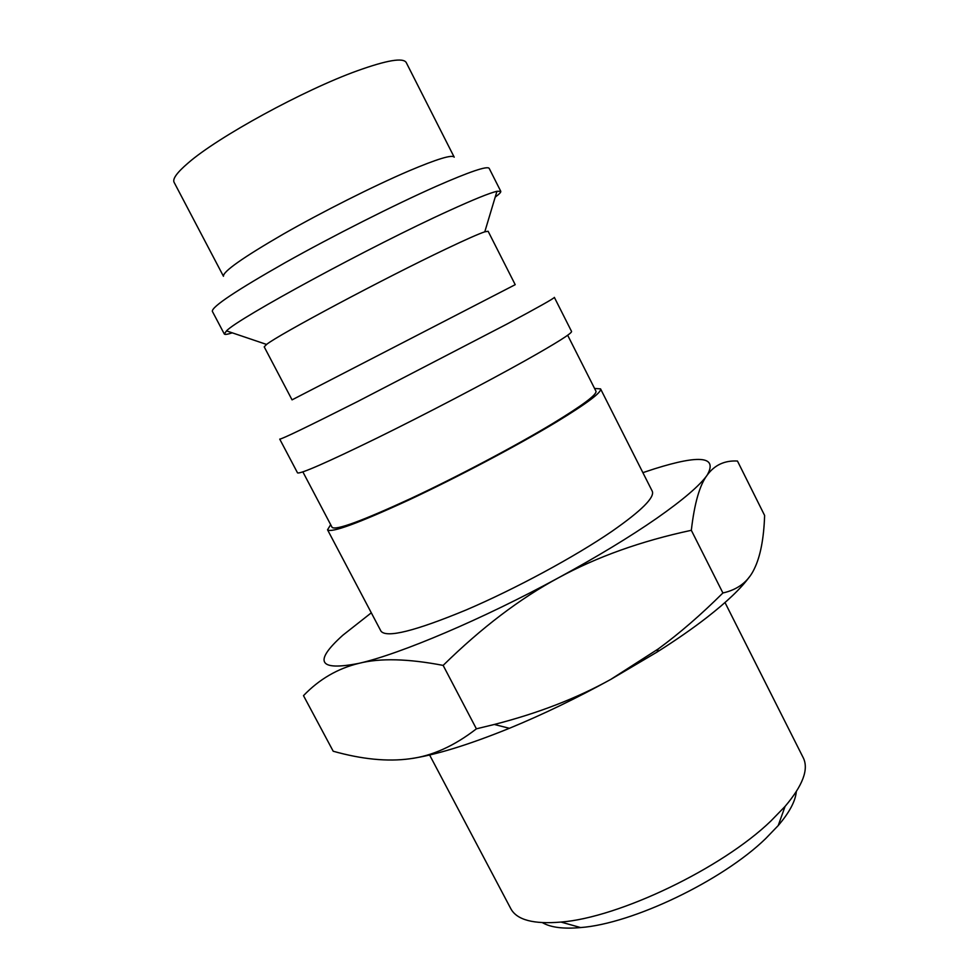<?xml version="1.0" encoding="UTF-8"?>
<svg xmlns="http://www.w3.org/2000/svg" width="977" height="977" viewBox="0 0 977 977"><rect width="100%" height="100%" fill="white"/><g stroke="black" fill="none" stroke-linecap="round" stroke-linejoin="round"><path stroke-width="1.47" d="M594.578 388.467L600.562 388.87C601.856 392.241 587.128 403.293 556.377 422.04C517.895 445.28 457.407 477.277 408.899 499.98C358.388 523.245 331.264 533.173 327.539 529.79L330.678 524.673M327.539 529.79L380.993 631.191C386.623 638.189 415.017 631.105 466.188 609.941C515.184 588.997 574.965 556.695 611.993 531.293C641.51 510.702 654.932 497.33 652.245 491.187L600.562 388.87M567.661 335.233L595.946 391.179C597.167 394.452 582.878 405.174 553.043 423.334C515.819 445.805 457.48 476.666 410.67 498.563C361.917 521.022 335.722 530.621 332.095 527.36L302.87 471.903M506.599 324.242L357.606 401.535C307.694 426.693 281.73 439.223 279.727 439.113L297.533 472.88C300.183 474.224 326.574 462.658 376.719 438.209C424.946 414.517 485.838 382.679 525.15 360.672C556.585 342.988 572.058 333.242 571.557 331.447L554.35 297.362C554.362 298.229 538.449 307.181 506.599 324.242M266.574 344.441C278.054 334.964 384.486 278.189 445.866 249.05C465.711 239.585 478.681 233.845 484.787 231.818L488.121 231.268L515.209 284.673L292.05 399.862L264.205 346.847L266.574 344.441L226.505 330.885L224.307 334C224.783 334.781 227.446 334.39 232.294 332.839M495.192 197.146C499.271 194.093 501.128 192.151 500.774 191.309L496.951 191.284C489.648 192.982 473.625 199.479 448.858 210.788C371.773 245.752 237.619 318.563 226.505 330.885M500.774 191.309L489.196 168.398C487.413 165.663 469.803 171.622 436.377 186.265C394.696 204.718 332.632 236.031 285.223 262.63C236.178 290.499 211.875 306.717 212.327 311.297L224.307 334M408.545 171.073C373.446 186.106 322.239 211.862 283.208 234.162C242.748 257.635 222.829 271.667 223.452 276.271L174.101 182.333C172.355 178.938 177.032 172.502 188.109 163.025C217.627 137.122 303.835 89.969 357.362 70.771C386.892 60.183 403.171 57.435 406.224 62.528L454.207 157.175C452.314 154.354 437.085 158.982 408.545 171.073M642.878 472.648L654.517 468.813C700.277 454.439 717.802 456.577 707.104 475.237C714.48 465.052 724.604 460.326 737.464 461.034L764.625 515.477C763.819 538.852 760.338 556.743 754.159 569.164C748.199 581.694 737.782 589.632 722.907 592.978C700.985 614.765 679.43 633.426 658.229 648.948L610.784 679.394C576.894 698.225 538.071 713.259 494.289 724.47L476.397 728.83C454.122 746.086 431.895 756.076 409.717 758.799C387.417 761.804 361.917 759.288 333.206 751.24L303.493 695.648C319.235 679.21 337.773 668.427 359.121 663.298C318.624 671.26 313.19 661.905 342.829 635.233L371.309 612.811M749.249 577.077C741.128 588.301 727.022 601.747 706.945 617.427C692.644 628.529 675.999 640.082 657.008 652.099L610.784 679.394C576.662 698.201 542.87 714.505 509.396 728.292C467.934 745.109 434.704 755.282 409.717 758.799M656.8 518.25C629.896 536.91 597.155 556.743 558.551 577.761C596.996 556.829 641.254 541.014 691.325 530.303C694.427 503.411 699.679 485.056 707.104 475.237C699.776 485.545 683.008 499.882 656.8 518.25M725.007 602.54L803.253 757.773C808.932 769.192 802.874 785.41 785.068 806.416L770.853 821.034C721.893 868.333 619.003 917.598 561.006 922.068C533.564 924.401 516.845 919.955 510.824 908.72L429.611 755.001M796.304 791.651C795.461 801.128 789.428 812.437 778.205 825.577L765.614 838.645C722.333 880.753 632.449 923.753 580.607 927.564C563.399 929.103 550.674 927.466 542.455 922.667M558.551 577.761C482.565 619.137 400.008 654.053 359.121 663.298C380.102 657.973 408.117 658.681 443.143 665.398C481.588 627.674 520.057 598.461 558.551 577.761M691.325 530.303L722.907 592.978M443.143 665.398L476.397 728.83M657.008 652.099L658.229 648.948M778.205 825.577L785.068 806.416M580.607 927.564L561.006 922.068M509.396 728.292L494.289 724.47M484.787 231.818L496.951 191.284"/></g></svg>
